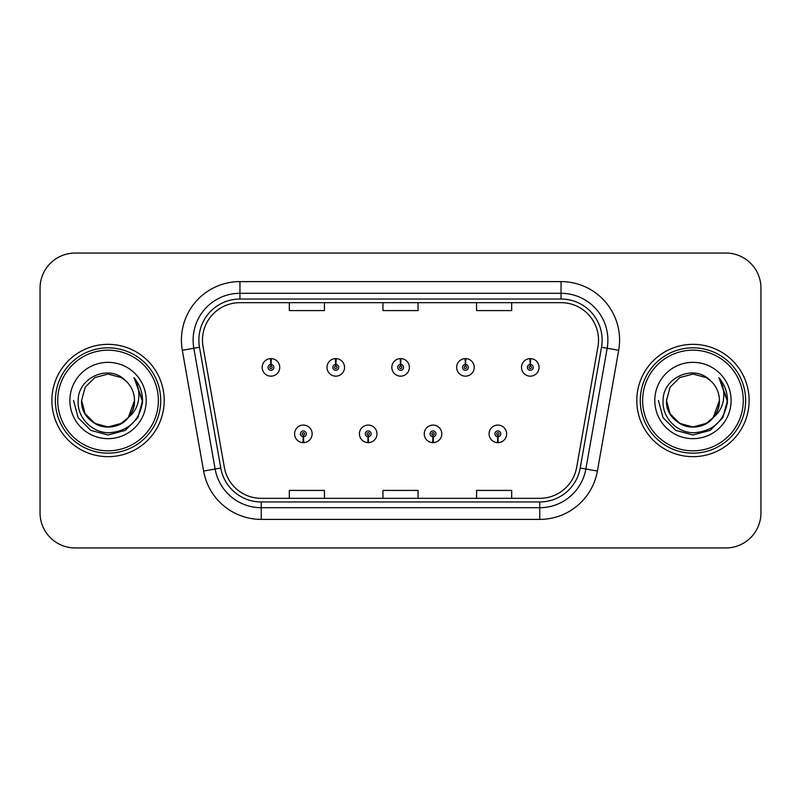 <?xml version="1.0" encoding="UTF-8"?>
<svg xmlns="http://www.w3.org/2000/svg" width="801" height="801" viewBox="0 0 801 801"><rect width="100%" height="100%" fill="white"/><g stroke="black" fill="none" stroke-linecap="round" stroke-linejoin="round"><path stroke-width="1.2" d="M368.07 436.775L367.819 442.623A8.781 8.781 0 0 0 368.58 442.623L368.33 436.775A2.924 2.924 0 0 0 371.123 433.852A2.924 2.924 0 0 0 368.2 430.928A2.924 2.924 0 0 0 365.276 433.852A2.924 2.924 0 0 0 368.07 436.775L368.15 435.023A1.171 1.171 0 0 1 367.028 433.852A1.171 1.171 0 0 1 368.2 432.68A1.171 1.171 0 0 1 369.371 433.852A1.171 1.171 0 0 1 368.25 435.023L368.33 436.775M432.91 436.775L432.65 442.623A8.781 8.781 0 0 0 433.421 442.623L433.161 436.775A2.924 2.924 0 0 0 435.964 433.852A2.924 2.924 0 0 0 433.031 430.928A2.924 2.924 0 0 0 430.107 433.852A2.924 2.924 0 0 0 432.91 436.775L432.981 435.023A1.171 1.171 0 0 1 431.859 433.852A1.171 1.171 0 0 1 433.031 432.68A1.171 1.171 0 0 1 434.202 433.852A1.171 1.171 0 0 1 433.081 435.023L433.161 436.775M497.741 436.775L497.481 442.623A8.781 8.781 0 0 0 498.252 442.623L497.992 436.775A2.924 2.924 0 0 0 500.795 433.852A2.924 2.924 0 0 0 497.872 430.928A2.924 2.924 0 0 0 494.938 433.852A2.924 2.924 0 0 0 497.741 436.775L497.821 435.023A1.171 1.171 0 0 1 496.7 433.852A1.171 1.171 0 0 1 497.872 432.68A1.171 1.171 0 0 1 499.043 433.852A1.171 1.171 0 0 1 497.922 435.023L497.992 436.775M303.239 436.775L302.978 442.623A8.781 8.781 0 0 0 303.749 442.623L303.489 436.775A2.924 2.924 0 0 0 306.292 433.852A2.924 2.924 0 0 0 303.369 430.928A2.924 2.924 0 0 0 300.435 433.852A2.924 2.924 0 0 0 303.239 436.775L303.319 435.023A1.171 1.171 0 0 1 302.197 433.852A1.171 1.171 0 0 1 303.369 432.68A1.171 1.171 0 0 1 304.54 433.852A1.171 1.171 0 0 1 303.419 435.023L303.489 436.775M335.909 364.455L336.17 358.608A8.781 8.781 0 0 0 335.399 358.608L335.659 364.455A2.924 2.924 0 0 0 332.856 367.379A2.924 2.924 0 0 0 335.779 370.302A2.924 2.924 0 0 0 338.713 367.379A2.924 2.924 0 0 0 335.909 364.455L335.829 366.207A1.171 1.171 0 0 1 336.951 367.379A1.171 1.171 0 0 1 335.779 368.55A1.171 1.171 0 0 1 334.608 367.379A1.171 1.171 0 0 1 335.729 366.207L335.659 364.455M400.74 364.455L401.001 358.608A8.781 8.781 0 0 0 400.23 358.608L400.49 364.455A2.924 2.924 0 0 0 397.686 367.379A2.924 2.924 0 0 0 400.62 370.302A2.924 2.924 0 0 0 403.544 367.379A2.924 2.924 0 0 0 400.74 364.455L400.67 366.207A1.171 1.171 0 0 1 401.792 367.379A1.171 1.171 0 0 1 400.62 368.55A1.171 1.171 0 0 1 399.449 367.379A1.171 1.171 0 0 1 400.57 366.207L400.49 364.455M465.581 364.455L465.832 358.608A8.781 8.781 0 0 0 465.071 358.608L465.321 364.455A2.924 2.924 0 0 0 462.527 367.379A2.924 2.924 0 0 0 465.451 370.302A2.924 2.924 0 0 0 468.375 367.379A2.924 2.924 0 0 0 465.581 364.455L465.501 366.207A1.171 1.171 0 0 1 466.623 367.379A1.171 1.171 0 0 1 465.451 368.55A1.171 1.171 0 0 1 464.28 367.379A1.171 1.171 0 0 1 465.401 366.207L465.321 364.455M530.412 364.455L530.673 358.608A8.781 8.781 0 0 0 529.902 358.608L530.162 364.455A2.924 2.924 0 0 0 527.358 367.379A2.924 2.924 0 0 0 530.282 370.302A2.924 2.924 0 0 0 533.216 367.379A2.924 2.924 0 0 0 530.412 364.455L530.332 366.207A1.171 1.171 0 0 1 531.453 367.379A1.171 1.171 0 0 1 530.282 368.55A1.171 1.171 0 0 1 529.111 367.379A1.171 1.171 0 0 1 530.232 366.207L530.162 364.455M271.078 364.455L271.329 358.608A8.781 8.781 0 0 0 270.568 358.608L270.818 364.455A2.924 2.924 0 0 0 268.025 367.379A2.924 2.924 0 0 0 270.948 370.302A2.924 2.924 0 0 0 273.872 367.379A2.924 2.924 0 0 0 271.078 364.455L270.998 366.207A1.171 1.171 0 0 1 272.12 367.379A1.171 1.171 0 0 1 270.948 368.55A1.171 1.171 0 0 1 269.777 367.379A1.171 1.171 0 0 1 270.898 366.207L270.818 364.455M51.875 400.5A56.17 56.17 0 0 0 108.045 456.67A56.17 56.17 0 0 0 164.215 400.5A56.17 56.17 0 0 0 108.045 344.33A56.17 56.17 0 0 0 51.875 400.5A56.17 56.17 0 0 0 108.045 456.67A56.17 56.17 0 0 0 164.215 400.5A56.17 56.17 0 0 0 108.045 344.33A56.17 56.17 0 0 0 51.875 400.5M636.785 400.5A56.17 56.17 0 0 0 692.955 456.67A56.17 56.17 0 0 0 749.125 400.5A56.17 56.17 0 0 0 692.955 344.33A56.17 56.17 0 0 0 636.785 400.5A56.17 56.17 0 0 0 692.955 456.67A56.17 56.17 0 0 0 749.125 400.5A56.17 56.17 0 0 0 692.955 344.33A56.17 56.17 0 0 0 636.785 400.5M202.483 340.115A37.447 37.447 0 0 1 239.94 302.668L561.06 302.668A37.447 37.447 0 0 1 597.947 346.613L576.65 467.394A37.447 37.447 0 0 1 539.764 498.332L261.236 498.332A37.447 37.447 0 0 1 224.35 467.394L203.054 346.613A37.447 37.447 0 0 1 202.483 340.115M198.858 340.115A41.081 41.081 0 0 0 199.479 347.244L220.776 468.024A41.081 41.081 0 0 0 261.236 501.967L539.764 501.967A41.081 41.081 0 0 0 580.224 468.024L601.521 347.244A41.081 41.081 0 0 0 561.06 299.033L239.94 299.033A41.081 41.081 0 0 0 198.858 340.115M182.308 350.277A58.513 58.513 0 0 1 239.94 281.602L561.06 281.602A58.513 58.513 0 0 1 618.692 350.277L597.396 471.048A58.513 58.513 0 0 1 539.764 519.398L261.236 519.398A58.513 58.513 0 0 1 203.604 471.048L182.308 350.277L193.832 348.245A46.808 46.808 0 0 1 239.94 293.306L561.06 293.306A46.808 46.808 0 0 1 607.168 348.245L585.871 469.016A46.808 46.808 0 0 1 539.764 507.694L261.236 507.694A46.808 46.808 0 0 1 215.129 469.016L193.832 348.245A46.808 46.808 0 0 1 193.121 340.115M760.95 288.15A35.104 35.104 0 0 0 725.846 253.046L75.154 253.046A35.104 35.104 0 0 0 40.05 288.15L40.05 512.85A35.104 35.104 0 0 0 75.154 547.954L725.846 547.954A35.104 35.104 0 0 0 760.95 512.85L760.95 288.15L760.95 512.85M382.948 302.668L382.948 310.588L418.052 310.588L418.052 302.668M289.321 302.668L289.321 310.588L324.435 310.588L324.435 302.668M476.565 302.668L476.565 310.588L511.679 310.588L511.679 302.668M418.052 498.332L418.052 490.412L382.948 490.412L382.948 498.332M324.435 498.332L324.435 490.412L289.321 490.412L289.321 498.332M511.679 498.332L511.679 490.412L476.565 490.412L476.565 498.332M40.05 288.15L40.05 512.85M725.846 253.046L75.154 253.046M75.154 547.954L725.846 547.954M279.729 367.379A8.781 8.781 0 0 0 271.329 358.608A8.781 8.781 0 0 1 279.729 367.379A8.781 8.781 0 0 1 270.948 376.16A8.781 8.781 0 0 1 262.167 367.379A8.781 8.781 0 0 1 270.568 358.608M294.588 433.852A8.781 8.781 0 0 0 302.978 442.623A8.781 8.781 0 0 1 294.588 433.852A8.781 8.781 0 0 1 303.369 425.081A8.781 8.781 0 0 1 312.14 433.852A8.781 8.781 0 0 1 303.749 442.623M344.56 367.379A8.781 8.781 0 0 0 336.17 358.608A8.781 8.781 0 0 1 344.56 367.379A8.781 8.781 0 0 1 335.779 376.16A8.781 8.781 0 0 1 327.008 367.379A8.781 8.781 0 0 1 335.399 358.608M409.391 367.379A8.781 8.781 0 0 0 401.001 358.608A8.781 8.781 0 0 1 409.391 367.379A8.781 8.781 0 0 1 400.62 376.16A8.781 8.781 0 0 1 391.839 367.379A8.781 8.781 0 0 1 400.23 358.608M474.232 367.379A8.781 8.781 0 0 0 465.832 358.608A8.781 8.781 0 0 1 474.232 367.379A8.781 8.781 0 0 1 465.451 376.16A8.781 8.781 0 0 1 456.67 367.379A8.781 8.781 0 0 1 465.071 358.608M539.063 367.379A8.781 8.781 0 0 0 530.673 358.608A8.781 8.781 0 0 1 539.063 367.379A8.781 8.781 0 0 1 530.282 376.16A8.781 8.781 0 0 1 521.511 367.379A8.781 8.781 0 0 1 529.902 358.608L530.102 363.294M359.419 433.852A8.781 8.781 0 0 0 367.819 442.623A8.781 8.781 0 0 1 359.419 433.852A8.781 8.781 0 0 1 368.2 425.081A8.781 8.781 0 0 1 376.981 433.852A8.781 8.781 0 0 1 368.58 442.623M424.26 433.852A8.781 8.781 0 0 0 432.65 442.623A8.781 8.781 0 0 1 424.26 433.852A8.781 8.781 0 0 1 433.031 425.081A8.781 8.781 0 0 1 441.812 433.852A8.781 8.781 0 0 1 433.421 442.623M489.091 433.852A8.781 8.781 0 0 0 497.481 442.623A8.781 8.781 0 0 1 489.091 433.852A8.781 8.781 0 0 1 497.872 425.081A8.781 8.781 0 0 1 506.643 433.852A8.781 8.781 0 0 1 498.252 442.623L498.052 437.947M134.408 378.242C139.754 384.72 142.458 392.14 142.548 400.5L142.488 402.482C139.084 421.286 127.89 431.379 108.896 432.75C92.035 432.87 76.936 417.511 78.178 400.5C77.887 377.511 109.136 363.494 125.377 380.515L121.271 377.591L108.045 374.047L94.818 377.591L85.136 387.273L81.592 400.5L85.136 387.273L94.818 377.591L108.045 374.047L121.271 377.591L125.377 380.515L121.271 377.591L108.045 374.047L94.818 377.591L85.136 387.273L81.592 400.5L85.136 387.273L94.818 377.591L108.045 374.047L121.271 377.591L125.377 380.515L121.271 377.591L108.045 374.047L94.818 377.591L85.136 387.273L81.592 400.5L85.136 387.273L94.818 377.591L108.045 374.047L121.271 377.591L125.377 380.515L121.271 377.591L108.045 374.047L94.818 377.591L85.136 387.273L81.592 400.5L85.136 387.273L94.818 377.591L108.045 374.047L121.271 377.591L125.377 380.515L121.271 377.591L108.045 374.047L94.818 377.591L85.136 387.273L81.592 400.5C81.942 410.472 86.358 418.112 94.818 423.409C111.309 433.972 135.399 420.064 134.498 400.5A26.453 26.453 0 0 0 125.377 380.515L121.271 377.591L108.045 374.047L94.818 377.591L85.136 387.273L81.592 400.5C81.942 410.472 86.358 418.112 94.818 423.409C111.309 433.972 135.399 420.064 134.498 400.5C135.399 420.064 111.309 433.972 94.818 423.409C86.358 418.112 81.942 410.472 81.592 400.5C80.691 420.064 104.781 433.972 121.271 423.409C129.732 418.112 134.137 410.472 134.498 400.5C135.399 420.064 111.309 433.972 94.818 423.409C86.358 418.112 81.942 410.472 81.592 400.5C81.942 410.472 86.358 418.112 94.818 423.409C111.309 433.972 135.399 420.064 134.498 400.5C135.399 420.064 111.309 433.972 94.818 423.409C86.358 418.112 81.942 410.472 81.592 400.5L85.136 413.727L94.818 423.409L108.045 426.953L121.271 423.409L128.32 417.501L134.498 400.5A26.453 26.453 0 0 1 128.32 417.501C114.273 436.475 80.21 424.34 81.592 400.5L85.136 413.727L94.818 423.409L108.045 426.953L121.271 423.409L128.25 417.581M158.368 400.5A50.323 50.323 0 0 0 108.045 350.177A50.323 50.323 0 0 0 57.722 400.5A50.323 50.323 0 0 0 108.045 450.823A50.323 50.323 0 0 0 158.368 400.5M160.711 400.5A52.666 52.666 0 0 0 108.045 347.834A52.666 52.666 0 0 0 55.379 400.5A52.666 52.666 0 0 0 108.045 453.166A52.666 52.666 0 0 0 160.711 400.5M69.887 400.5A38.158 38.158 0 0 0 108.045 438.658A38.158 38.158 0 0 0 146.203 400.5A38.158 38.158 0 0 0 108.045 362.342A38.158 38.158 0 0 0 69.887 400.5M142.548 400.77L142.548 400.5C142.448 391.819 139.554 384.2 133.887 377.641C138.203 384.72 139.724 392.34 138.443 400.5C137.211 407.439 133.837 413.106 128.32 417.501M73.542 400.5L78.168 417.752L90.793 430.377L108.045 435.003L125.296 430.377L137.922 417.752L142.548 400.5L134.137 377.932L142.528 401.501M134.137 377.932L142.528 401.531M719.318 378.242C724.665 384.72 727.378 392.14 727.458 400.5L727.398 402.482C723.994 421.286 712.8 431.379 693.806 432.75C676.945 432.87 661.846 417.511 663.088 400.5C662.797 377.511 694.046 363.494 710.287 380.515L706.182 377.591L692.955 374.047L679.729 377.591L670.047 387.273L666.502 400.5L670.047 387.273L679.729 377.591L692.955 374.047L706.182 377.591L710.287 380.515L706.182 377.591L692.955 374.047L679.729 377.591L670.047 387.273L666.502 400.5L670.047 387.273L679.729 377.591L692.955 374.047L706.182 377.591L710.287 380.515L706.182 377.591L692.955 374.047L679.729 377.591L670.047 387.273L666.502 400.5L670.047 387.273L679.729 377.591L692.955 374.047L706.182 377.591L710.287 380.515L706.182 377.591L692.955 374.047L679.729 377.591L670.047 387.273L666.502 400.5L670.047 387.273L679.729 377.591L692.955 374.047L706.182 377.591L710.287 380.515L706.182 377.591L692.955 374.047L679.729 377.591L670.047 387.273L666.502 400.5C666.863 410.472 671.268 418.112 679.729 423.409C696.219 433.972 720.309 420.064 719.408 400.5A26.453 26.453 0 0 0 710.287 380.515L706.182 377.591L692.955 374.047L679.729 377.591L670.047 387.273L666.502 400.5C666.863 410.472 671.268 418.112 679.729 423.409C696.219 433.972 720.309 420.064 719.408 400.5C720.309 420.064 696.219 433.972 679.729 423.409C671.268 418.112 666.863 410.472 666.502 400.5C665.601 420.064 689.691 433.972 706.182 423.409C714.642 418.112 719.058 410.472 719.408 400.5C720.309 420.064 696.219 433.972 679.729 423.409C671.268 418.112 666.863 410.472 666.502 400.5C666.863 410.472 671.268 418.112 679.729 423.409C696.219 433.972 720.309 420.064 719.408 400.5C720.309 420.064 696.219 433.972 679.729 423.409C671.268 418.112 666.863 410.472 666.502 400.5L670.047 413.727L679.729 423.409L692.955 426.953L706.182 423.409L713.23 417.501L719.408 400.5A26.453 26.453 0 0 1 713.23 417.501C699.183 436.475 665.12 424.34 666.502 400.5L670.047 413.727L679.729 423.409L692.955 426.953L706.182 423.409L713.16 417.581M743.278 400.5A50.323 50.323 0 0 0 692.955 350.177A50.323 50.323 0 0 0 642.632 400.5A50.323 50.323 0 0 0 692.955 450.823A50.323 50.323 0 0 0 743.278 400.5M745.621 400.5A52.666 52.666 0 0 0 692.955 347.834A52.666 52.666 0 0 0 640.289 400.5A52.666 52.666 0 0 0 692.955 453.166A52.666 52.666 0 0 0 745.621 400.5M654.797 400.5A38.158 38.158 0 0 0 692.955 438.658A38.158 38.158 0 0 0 731.113 400.5A38.158 38.158 0 0 0 692.955 362.342A38.158 38.158 0 0 0 654.797 400.5M727.458 400.77L727.458 400.5C727.358 391.819 724.474 384.2 718.797 377.641C723.113 384.72 724.635 392.34 723.353 400.5C722.122 407.439 718.747 413.106 713.23 417.501M658.452 400.5L663.078 417.752L675.704 430.377L692.955 435.003L710.207 430.377L722.832 417.752L727.458 400.5L719.048 377.932L727.438 401.501M719.048 377.932L727.438 401.531M561.06 281.602L561.06 299.033M193.832 348.245L199.479 347.244M261.236 519.398L261.236 501.967M539.764 501.967L539.764 519.398M580.224 468.024L597.396 471.048M203.604 471.048L220.776 468.024M601.521 347.244L618.692 350.277M239.94 281.602L239.94 299.033"/></g></svg>
